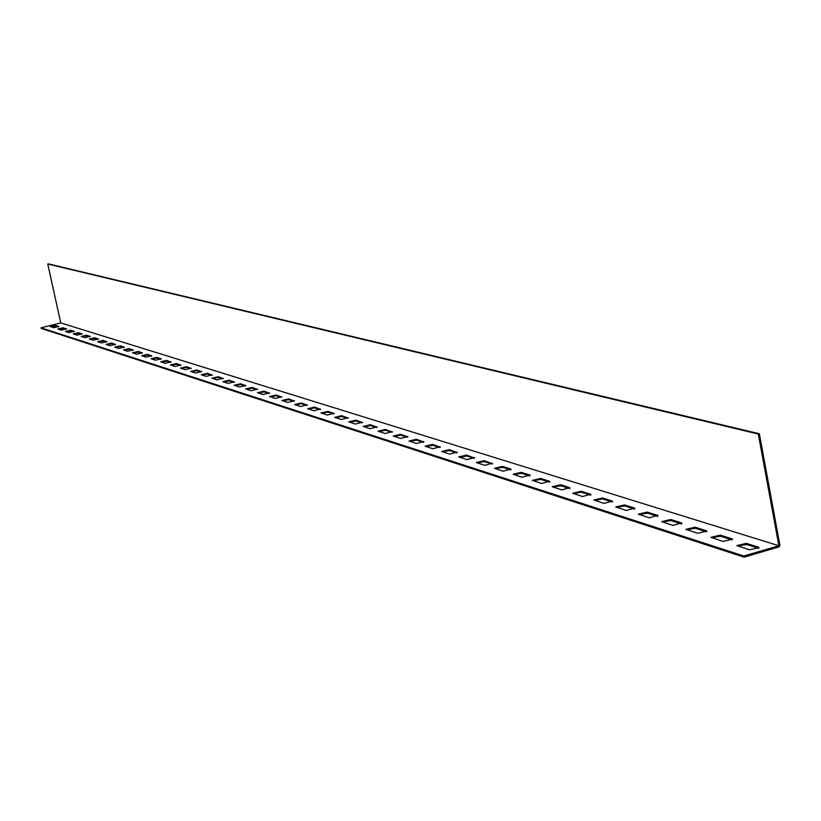 <?xml version="1.0" encoding="UTF-8"?>
<svg xmlns="http://www.w3.org/2000/svg" width="821" height="821" viewBox="0 0 821 821"><rect width="100%" height="100%" fill="white"/><g stroke="black" fill="none" stroke-linecap="round" stroke-linejoin="round"><path stroke-width="1.23" d="M778.893 545.749L743.836 556.012L744.042 557.141L779.098 546.878L779.929 545.452L759.363 433.755L758.317 434.042L778.893 545.749L60.744 322.91L41.05 327.815L743.836 556.012M759.363 433.755L48.336 263.859L47.751 264.003L60.744 322.91M58.496 329.231L63.196 328.359L66.039 329.252M50.984 326.84L55.643 325.968L58.424 326.85M41.05 327.815L41.183 328.41L744.042 557.141M66.142 331.674L70.893 330.791L73.808 331.715M73.952 334.168L78.744 333.275L81.731 334.219M81.905 336.713L86.749 335.81L89.817 336.774M90.023 339.299L94.928 338.396L98.058 339.381M98.315 341.947L103.261 341.023L106.473 342.039M106.761 344.646L111.769 343.722L115.063 344.758M115.392 347.406L120.451 346.462L123.827 347.529M124.207 350.218L129.318 349.264L132.776 350.362M133.197 353.092L138.369 352.127L141.92 353.256M142.392 356.016L147.616 355.052L151.259 356.211M151.782 359.023L157.068 358.048L160.803 359.229M161.378 362.082L166.725 361.096L170.552 362.307M171.179 365.212L176.587 364.216L180.528 365.458M181.205 368.413L186.675 367.408L190.718 368.691M191.457 371.687L196.999 370.671L201.145 371.985M201.945 375.033L207.549 374.007L211.808 375.361M212.68 378.46L218.345 377.424L222.727 378.809M223.661 381.97L229.398 380.923L233.903 382.34M234.898 385.552L240.717 384.495L245.335 385.962M246.413 389.236L252.304 388.159L257.055 389.667M258.204 392.992L264.167 391.915L269.052 393.464M270.283 396.851L276.328 395.763L281.357 397.354M282.67 400.812L288.787 399.704L293.959 401.336M295.365 404.856L301.564 403.737L306.89 405.42M308.378 409.012L314.659 407.883L320.149 409.617M321.729 413.281L328.102 412.132L333.747 413.917M335.44 417.653L341.895 416.493L347.714 418.341M349.5 422.148L356.047 420.968L362.051 422.866M363.949 426.756L370.589 425.565L376.777 427.525M378.789 431.497L385.521 430.296L391.904 432.308M394.039 436.362L400.874 435.151L407.452 437.224M409.71 441.37L416.647 440.138L423.441 442.283M425.832 446.521L432.872 445.269L439.892 447.486M442.416 451.817L449.569 450.544L456.815 452.843M459.493 457.266L466.749 455.983L474.24 458.354M477.073 462.88L484.441 461.576L492.19 464.029M495.176 468.658L502.668 467.344L510.672 469.869M513.843 474.61L521.458 473.286L529.74 475.903M533.086 480.757L540.823 479.402L549.393 482.122M552.933 487.099L560.805 485.724L569.682 488.536M573.417 493.637L581.422 492.251L590.627 495.155M594.568 500.389L602.717 498.983L612.25 502M616.427 507.368L624.709 505.941L634.602 509.071M639.015 514.582L647.451 513.125L657.713 516.378M662.373 522.033L670.962 520.565L681.625 523.942M686.551 529.761L695.305 528.262L706.388 531.762M711.591 537.745L720.51 536.236L732.024 539.879M737.525 546.027L746.617 544.487L758.604 548.284M66.511 328.841L61.318 330.134L57.819 328.985L63.063 327.753L66.542 328.995M58.886 326.44L53.755 327.723L50.307 326.584L55.51 325.373L58.927 326.594M74.27 331.294L69.046 332.608L65.464 331.427L70.76 330.186L74.311 331.458M82.192 333.788L76.917 335.112L73.264 333.911L78.611 332.659L82.233 333.962M90.269 336.343L84.943 337.677L81.217 336.456L86.616 335.184L90.31 336.507M98.52 338.94L93.142 340.294L89.335 339.042L94.784 337.759L98.551 339.114M106.925 341.598L101.496 342.962L97.617 341.69L103.118 340.397L106.966 341.782M115.515 344.307L110.035 345.692L106.073 344.379L111.625 343.075L115.556 344.492M124.279 347.067L118.747 348.473L114.704 347.139L120.307 345.815L124.32 347.262M133.228 349.89L127.645 351.316L123.509 349.951L129.174 348.617L133.269 350.095M142.361 352.773L136.727 354.21L132.509 352.814L138.226 351.47L142.413 352.989M151.7 355.719L146.005 357.176L141.694 355.75L147.472 354.385L151.741 355.934M161.234 358.736L155.487 360.203L151.085 358.746L156.924 357.371L161.285 358.951M170.984 361.804L165.185 363.293L160.67 361.804L166.571 360.419L171.035 362.04M180.959 364.955L175.089 366.464L170.481 364.935L176.443 363.529L181 365.191M191.139 368.167L185.218 369.696L180.507 368.136L186.531 366.71L191.201 368.413M201.566 371.461L195.583 373.001L190.749 371.4L196.845 369.973L201.617 371.708M212.229 374.817L206.174 376.387L201.237 374.745L207.395 373.298L212.28 375.084M223.138 378.265L217.021 379.846L211.972 378.173L218.201 376.706L223.199 378.543M234.303 381.786L228.125 383.397L222.953 381.673L229.244 380.195L234.365 382.073M245.736 385.398L239.496 387.019L234.19 385.265L240.563 383.766L245.797 385.685M257.445 389.092L251.134 390.734L245.705 388.938L252.139 387.42L257.507 389.39M269.442 392.879L263.059 394.542L257.496 392.695L264.003 391.165L269.504 393.187M281.736 396.759L275.281 398.452L269.575 396.553L276.164 394.993L281.798 397.077M294.329 400.73L287.802 402.444L281.952 400.504L288.623 398.924L294.4 401.069M307.249 404.804L300.65 406.549L294.647 404.548L301.399 402.957L307.321 405.164M320.498 408.991L313.827 410.757L307.659 408.704L314.494 407.093L320.58 409.351M334.096 413.281L327.343 415.067L321.021 412.963L327.938 411.331L334.178 413.661M348.053 417.684L341.218 419.5L334.722 417.335L341.721 415.683L348.135 418.074M362.369 422.199L355.462 424.047L348.792 421.82L355.883 420.147L362.461 422.61M377.085 426.838L370.086 428.716L363.231 426.427L370.415 424.734L377.178 427.269M392.202 431.61L385.121 433.519L378.071 431.169L385.347 429.445L392.294 432.062M407.739 436.515L400.576 438.455L393.321 436.033L400.699 434.288L407.832 436.988M423.718 441.554L416.463 443.525L409.002 441.031L416.473 439.266L423.81 442.047M440.148 446.737L432.8 448.738L425.124 446.172L432.698 444.387L440.251 447.25M457.061 452.073L449.61 454.105L441.708 451.468L449.385 449.651L457.164 452.607M474.466 457.574L466.923 459.637L458.785 456.907L466.574 455.08L474.579 458.128M492.395 463.229L484.759 465.333L476.365 462.521L484.257 460.663L492.508 463.803M510.867 469.058L503.129 471.192L494.478 468.288L502.483 466.41L510.867 469.058L510.99 469.663M529.904 475.061L522.064 477.237L513.135 474.24L521.263 472.342L529.904 475.061L530.038 475.698M549.547 481.26L541.593 483.477L532.377 480.377L540.629 478.448L549.547 481.26L549.68 481.927M569.805 487.653L561.749 489.911L552.235 486.709L560.61 484.749L569.805 487.653L569.948 488.351M590.72 494.252L582.551 496.551L572.719 493.247L581.227 491.256L590.72 494.252L590.863 494.991M612.322 501.067L604.04 503.417L593.881 499.989L602.522 497.978L612.322 501.067L612.476 501.836M634.654 508.117L626.249 510.498L615.74 506.957L624.514 504.915L634.654 508.117L634.807 508.928M657.734 515.393L649.206 517.835L638.328 514.162L647.246 512.088L657.734 515.393L657.898 516.245M681.615 522.936L672.963 525.419L661.695 521.612L670.767 519.508L681.615 522.936L681.779 523.829M706.337 530.735L706.85 531.125L697.552 533.27L685.884 529.329L695.1 527.185L706.337 530.735L706.512 531.68M731.932 538.812L732.476 539.223L723.024 541.398L710.924 537.303L720.304 535.138L731.932 538.812L732.116 539.808M758.471 547.186L759.045 547.617L749.419 549.824L736.868 545.575L746.412 543.379L758.471 547.186L758.666 548.233M47.751 264.003L758.317 434.042M55.51 325.373L55.643 325.968M63.063 327.753L63.196 328.359M70.76 330.186L70.893 330.791M78.611 332.659L78.744 333.275M86.616 335.184L86.749 335.81M94.784 337.759L94.928 338.396M103.118 340.397L103.261 341.023M111.625 343.075L111.769 343.722M120.307 345.815L120.451 346.462M129.174 348.617L129.318 349.264M138.226 351.47L138.369 352.127M147.472 354.385L147.616 355.052M156.924 357.371L157.068 358.048M166.571 360.419L166.725 361.096M176.443 363.529L176.587 364.216M186.531 366.71L186.675 367.408M196.845 369.973L196.999 370.671M207.395 373.298L207.549 374.007M218.201 376.706L218.345 377.424M229.244 380.195L229.398 380.923M240.563 383.766L240.717 384.495M252.139 387.42L252.304 388.159M264.003 391.165L264.167 391.915M276.164 394.993L276.328 395.763M288.623 398.924L288.787 399.704M301.399 402.957L301.564 403.737M314.494 407.093L314.659 407.883M327.938 411.331L328.102 412.132M341.721 415.683L341.895 416.493M355.883 420.147L356.047 420.968M370.415 424.734L370.589 425.565M385.347 429.445L385.521 430.296M400.699 434.288L400.874 435.151M416.473 439.266L416.647 440.138M432.698 444.387L432.872 445.269M449.385 449.651L449.569 450.544M466.574 455.08L466.749 455.983M484.257 460.663L484.441 461.576M502.483 466.41L502.668 467.344M521.263 472.342L521.458 473.286M540.629 478.448L540.823 479.402M560.61 484.749L560.805 485.724M581.227 491.256L581.422 492.251M602.522 497.978L602.717 498.983M624.514 504.915L624.709 505.941M647.246 512.088L647.451 513.125M670.767 519.508L670.962 520.565M695.1 527.185L695.305 528.262M720.304 535.138L720.51 536.236M746.412 543.379L746.617 544.487"/></g></svg>
